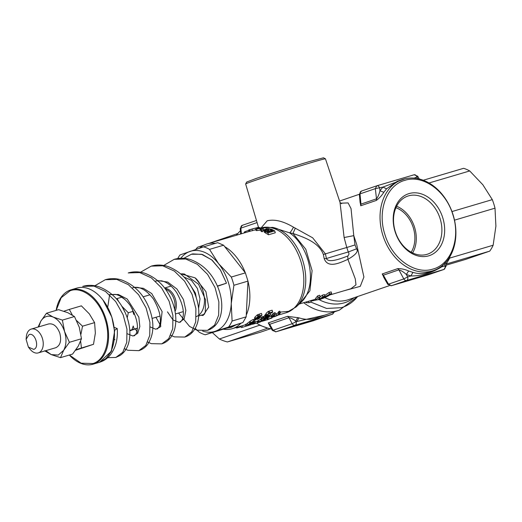 <?xml version="1.0" encoding="UTF-8"?>
<svg xmlns="http://www.w3.org/2000/svg" width="522" height="522" viewBox="0 0 522 522"><rect width="100%" height="100%" fill="white"/><g stroke="black" fill="none" stroke-linecap="round" stroke-linejoin="round"><path stroke-width="0.78" d="M428.732 255.826A32.645 24.815 71.1 0 0 442.728 217.661A32.645 24.815 71.1 0 0 409.111 193.577A32.645 24.815 71.1 0 0 395.115 231.742A32.645 24.815 71.1 0 0 428.732 255.826M426.931 254.364A30.674 23.32 71.1 0 0 440.079 218.503A30.674 23.32 71.1 0 0 408.491 195.867A30.674 23.32 71.1 0 0 407.003 196.383A30.674 23.32 71.1 0 0 395.65 232.668A30.674 23.32 71.1 0 0 426.865 254.377A30.674 23.32 71.1 0 0 426.931 254.364M412.615 252.955A29.467 22.407 71.1 0 0 396.622 206.242M411.179 252.224A27.699 21.056 71.1 0 0 395.937 207.704M395.989 233.615A27.699 21.056 71.1 0 0 395.337 231.716M182.707 273.776A22.492 14.603 -106.5 0 0 182.7 273.782A22.492 14.603 -106.5 0 0 182.315 273.9A22.492 14.603 -106.5 0 0 181.238 274.344M69.341 355.032A38.778 25.18 -106.5 0 0 93.053 364.193L98.932 362.451A38.778 25.18 -106.5 0 0 114.279 338.53A38.778 25.18 -106.5 0 0 111.773 317.095A38.778 25.18 -106.5 0 0 102.821 299.798A38.778 25.18 -106.5 0 0 76.936 288.072L71.051 289.814A38.778 25.18 -106.5 0 0 56.135 310.394M102.932 299.935L111.838 317.095L114.351 330.034L114.775 330.119L111.467 351.11L99.598 362.268L111.467 351.11L114.775 330.119L111.271 351.476L105.946 358.614L98.841 362.477M209.413 245.125L203.495 246.873M240.988 323.196A44.213 28.703 73.5 0 1 232.916 328.468A44.213 28.703 73.5 0 1 232.16 328.71A44.213 28.703 73.5 0 1 223.409 329.212M199.535 248.198A44.213 28.703 73.5 0 1 206.334 244.159A44.213 28.703 73.5 0 1 207.084 243.918A44.213 28.703 73.5 0 1 215.403 243.35M202.634 331.078A41.884 27.196 -106.5 0 0 215.247 331.268L205.211 334.791L226.104 328.292L231.318 327.327L236.061 324.88L242.88 322.544L215.247 331.268A41.884 27.196 -106.5 0 0 231.239 303.667A41.884 27.196 -106.5 0 0 218.646 263.734A41.884 27.196 -106.5 0 0 190.06 251.395A41.884 27.196 -106.5 0 0 180.814 258.26M93.053 364.193A38.778 25.18 -106.5 0 0 105.888 318.838A38.778 25.18 -106.5 0 0 71.051 289.814M245.386 324.788L242.038 325.787L242.502 327.268L249.947 325.004L245.771 326.002L245.301 324.521L247.5 323.64M69.374 355.025L81.178 363.201L93.073 363.521C105.764 359.73 111.506 338.432 105.052 319.105C99.245 299.55 82.502 285.952 70.124 290.747L61.172 297.716L56.167 310.381M340.011 202.327L344.115 237.536L346.791 247.5A43.437 0.907 162.5 0 0 339.763 249.536A43.437 0.907 162.5 0 0 325.408 253.881L312.665 237.81L293.449 227.161C291.896 230.274 290.61 232.173 289.593 232.845A40.116 26.048 73.5 0 1 309.579 267.088A40.116 26.048 73.5 0 1 301.559 301.846L296.118 306.956A43.652 28.345 -106.5 0 0 303.086 261.633A43.652 28.345 -106.5 0 0 272.588 227.383L289.593 232.845L292.972 233.464C304.613 237.464 318.975 242.495 323.353 254.501L324.188 258.625C328.038 269.084 340.625 262.475 347.906 259.356L355.273 278.865L355.978 284.836L350.96 288.725L329.963 294.93M252.472 228.877L258.762 227.227L248.661 230.026L248.981 231.579M249.81 229.667L252.472 228.89M252.902 228.858L250.958 229.347M250.195 231.174L249.731 229.7L248.909 229.934L249.379 231.409L255.826 229.726M75.527 350.288L93.503 344.298L95.363 333.075L94.599 322.622L89.301 313.846L81.38 305.846L69.302 309.415L72.362 315.073M258.475 227.272L245.653 183.992A41.838 0.874 -17.5 0 1 245.653 183.972A41.838 0.874 -17.5 0 1 255.043 180.436A41.838 0.874 -17.5 0 1 311.269 162.603A41.838 0.874 -17.5 0 1 325.441 158.812A41.838 0.874 -17.5 0 1 325.454 158.832L340.076 202.523M240.662 233.393L240.211 234.124M236.407 235.246A55.071 41.864 -108.9 0 1 240.42 230.796M271.518 328.958A55.071 41.864 -108.9 0 1 256.452 323.131M315.334 318.355C310.159 319.836 304.711 319.666 298.995 317.846L287.557 316.306L288.966 317.702L269.691 324.299L273.071 330.25L272.314 330.367L269.711 325.78L269.691 324.299L268.282 322.903L270.031 326.348M310.681 300.639L311.138 302.088L309.044 302.708L306.009 302.675L305.82 302.075M310.89 301.142L315.947 300.098M319.151 299.556L320.404 299.171M320.456 299.328L322.479 298.48M318.126 297.449L320.221 296.829L319.725 295.269L317.637 295.889L318.126 297.449L315.927 300.046L319.19 299.543C323.999 298.29 327.999 296.418 331.176 293.932L331.633 293.455L331.137 291.896L329.049 292.516L324.736 295.504M324.919 296.091L324.436 294.552L322.413 295.152L322.896 296.692L324.919 296.091L321.95 298.316L329.101 294.552L329.539 294.075L329.049 292.516M317.637 295.889L315.451 298.551L315.927 300.046M245.653 183.972L246.697 182.015L255.728 178.615C268.543 174.204 294.486 165.983 309.833 161.455L323.47 157.807L325.441 158.812M405.17 178.739L382.894 187.098L379.957 190.784C379.109 194.288 377.961 196.964 376.499 198.81L376.277 200.441C379.324 198.216 381.836 195.496 383.814 192.279L386.567 188.814L397.34 181.264L402.39 179.535A48.089 36.56 71.1 0 0 382.894 235.402A48.089 36.56 71.1 0 0 432.425 270.879A48.089 36.56 71.1 0 0 433.547 270.52A48.089 36.56 71.1 0 0 453.037 214.653A48.089 36.56 71.1 0 0 403.513 179.177A48.089 36.56 71.1 0 0 402.39 179.535M360.01 201.446L360.741 205.759L376.277 200.441M344.448 290.65L360.265 286.35L363.906 277.045L356.676 244.381L353.779 235.637L351.025 208.572L348.109 202.927L340.631 203.182M404.928 180.325C386.6 185.082 377.034 211.169 384.982 234.737C391.989 258.586 414.97 275.048 432.914 269.078C451.243 264.321 460.802 238.234 452.861 214.666C445.853 190.817 422.872 174.355 404.928 180.325M60.5 357.648L51.241 354.608L58.249 355.064L63.632 350.366L60.5 357.648L72.578 354.079L78.339 346.014L81.471 338.732L79.285 327.242L74.47 316.528L67.84 312.711L58.575 309.67L46.497 313.239L53.133 317.056L62.392 320.097L74.47 316.528M55.495 347.789L55.913 347.665C60.33 345.381 61.629 340.566 59.815 333.219C57.094 326.191 53.309 323.118 48.455 323.999M28.39 347.084L29.995 349.133A12.411 8.058 -106.5 0 0 38.282 352.885A12.411 8.058 -106.5 0 0 38.491 352.82A12.411 8.058 -106.5 0 0 42.439 338.537A12.411 8.058 -106.5 0 0 31.242 329.088A12.411 8.058 -106.5 0 0 31.033 329.154A12.411 8.058 -106.5 0 0 26.335 336.742L26.1 339.339L28.39 347.084L33.702 349.388C39.992 347.737 35.039 332.031 29.036 334.595L26.1 339.339M183.281 258.592L191.391 254.253L201.446 254.253L211.586 259.747L220.343 269.887L226.489 283.185L220.343 269.887L211.586 259.747L201.446 254.253L191.378 254.253L192.775 253.894L202.451 254.482L212.16 260.184L220.552 270.2L226.489 283.185L217.491 286.265M196.272 316.632A22.492 14.603 -106.5 0 0 204.461 299.987A22.492 14.603 -106.5 0 0 195.593 278.2M114.077 327.294L117.228 328.54L114.775 330.119M226.489 283.185L217.393 286.043M177.741 258.547A46.073 29.917 73.5 0 1 180.025 254.919L203.619 246.834A46.073 29.917 73.5 0 1 209.518 249.379L218.646 263.734L231.311 277.038L245.386 272.875L223.592 245.216L209.518 249.379M232.101 321.017L246.182 316.854L247.983 281.117L233.908 285.28L231.239 303.667L232.101 321.017A46.073 29.917 73.5 0 1 228.806 326.707M233.908 285.28A46.073 29.917 -106.5 0 0 231.311 277.038M205.211 334.791A46.073 29.917 73.5 0 1 199.313 332.246L195.208 328.397M198.575 308.476L200.03 298.91L197.381 288.451L191.45 280.334L184.077 277.091M180.619 273.809L184.383 274.004L198.536 284.209L205.59 299.83L205.263 312.613L203.051 315.49L208.65 307.171L205.955 291.648L195.104 277.841L180.56 273.763L195.104 277.841L205.955 291.648L208.65 307.171L203.051 315.49L201.094 315.249M167.458 311.843L172.939 319.882L179.222 322.42L184.135 318.929L185.858 310.492L183.424 299.504L176.965 289.044L167.699 282.056L157.585 280.562L167.699 282.056L176.965 289.044L183.424 299.504L185.858 310.492L184.135 318.929L179.222 322.42L172.939 319.882L167.458 311.843M150.329 327L155.804 329.232L160.358 326.902L162.12 311.588L151.726 293.547L143.374 288.307L134.604 287.354L143.374 288.307L151.726 293.547L162.12 311.588L160.358 326.902L155.804 329.232L150.329 327M127.342 333.786L132.986 336.024L137.612 333.408L139.837 326.576L138.826 317.128L127.211 299.028L118.37 294.48L109.437 294.662L118.37 294.48L127.211 299.028L138.826 317.128L139.837 326.576L137.612 333.408L132.986 336.024L127.342 333.786M82.711 286.382L93.993 286.121L105.496 291.472L115.675 301.546L123.14 314.792L126.957 329.121L126.768 342.315L122.774 352.272L115.838 357.453L122.774 352.272L126.768 342.315L126.957 329.121L123.14 314.792L115.675 301.546L105.496 291.472L93.993 286.121L82.711 286.382C88.12 284.862 93.588 285.012 99.108 286.839C111.819 291.818 120.967 301.514 126.565 315.934C130.18 325.885 130.833 335.052 128.523 343.443C127.061 348.52 124.334 352.487 120.334 355.338L115.838 357.453L106.932 357.681M105.261 279.72L116.758 279.381L128.399 284.686L138.63 294.754L146.114 307.987L149.945 322.322L149.736 335.496L145.768 345.486L138.826 350.653L145.768 345.486L149.736 335.496L149.945 322.322L146.114 307.987L138.63 294.754L128.399 284.686L116.758 279.381L105.261 279.72C110.814 278.148 116.413 278.285 122.07 280.131C134.852 285.116 144.02 294.806 149.566 309.213C154.577 323.32 153.899 335.111 147.537 344.585C145.279 347.508 142.375 349.531 138.826 350.653L127.792 350.255L124.738 348.872M128.242 272.921L139.739 272.582L151.38 277.893L161.611 287.961L169.108 301.194L172.919 315.523L172.73 328.716L168.737 338.68L161.8 343.861L168.737 338.68L172.73 328.716L172.919 315.523L169.108 301.194L161.611 287.961L151.38 277.893L139.739 272.582L128.242 272.921C133.789 271.349 139.394 271.492 145.057 273.339C157.84 278.324 167.007 288.02 172.56 302.434C176.09 312.202 176.762 321.226 174.576 329.512C172.28 337.095 168.025 341.877 161.8 343.861M151.223 266.129L162.72 265.789L174.368 271.094L184.592 281.162L192.089 294.401L195.9 308.73L195.711 321.917L191.718 331.888L184.781 337.068L191.718 331.888L195.711 321.917L195.9 308.73L192.089 294.401L184.592 281.162L174.368 271.094L162.72 265.789L151.223 266.129C156.776 264.556 162.375 264.693 168.032 266.54C180.821 271.525 189.988 281.227 195.541 295.641C199.071 305.409 199.743 314.433 197.557 322.72C195.261 330.302 191 335.085 184.781 337.068M163.047 265.861L174.218 259.323L185.715 258.99L197.355 264.315L207.586 274.376L215.071 287.629L218.881 301.964L218.659 315.164L214.581 325.141L207.488 330.354L214.581 325.141L218.659 315.164L218.881 301.964L215.071 287.629L207.586 274.376L197.355 264.315L185.715 258.99L174.204 259.33C179.744 257.757 185.343 257.894 190.993 259.741C203.763 264.706 212.93 274.383 218.496 288.777C222.039 298.493 222.718 307.497 220.538 315.79C218.261 323.418 213.909 328.273 207.488 330.354L196.722 330.158L189.59 326.426L178.57 313.017M203.619 246.834L217.694 242.671L223.592 245.216M226.104 328.292L236.061 324.88M246.182 316.854L242.88 322.544M189.982 284.581L195.391 293.077L196.318 297.86M114.279 338.53L114.351 330.034M239.083 264.882L229.889 253.209M245.386 272.875L247.983 281.117M246.697 306.525L247.461 291.446M224.754 246.691A44.213 28.703 73.5 0 1 245.301 272.771M247.976 281.221A44.213 28.703 73.5 0 1 246.267 315.131M257.183 321.271L255.186 321.813M260.648 229.804L261.157 231.416L262.285 231.768L261.77 230.124L260.648 229.804L261.803 228.408L255.61 229.041L256.087 230.561L260.759 230.163M263.519 229.869L266.396 229.021L265.894 227.442L263.023 228.29L263.519 229.869L262.285 231.768M267.93 232.916L263.754 230.522L264.289 232.205L268.517 234.776L275.303 232.766L274.722 230.907L267.93 232.916L268.517 234.776M271.238 316.678C271.975 316.156 271.851 316.051 270.866 316.358L267.773 317.702L268.106 317.891M249.327 321.846L247.395 323.307L247.865 324.808L249.803 323.372L250.632 322.7L250.149 321.16L249.327 321.846L249.803 323.372M250.632 322.7L253.666 321.037L254.769 321.043L254.279 319.49L253.177 319.471L250.149 321.16M254.769 321.043L252.589 323.144L255.343 322.328L254.71 320.867M257.751 320.86L257.144 321.147L257.607 322.629L258.214 322.342L257.751 320.86L258.344 320.684M258.214 322.342L259.297 321.741L258.827 320.254L258.442 320.652L261.6 318.355M260.628 319.242L261.104 320.743M263.78 316.319L263.192 316.926L263.682 318.472L264.276 317.885L263.78 316.319L264.863 315.999M261.913 316.867L261.326 317.474L261.816 319.027L262.403 318.433L261.913 316.867L262.866 316.586L263.362 318.152L261.816 319.027M255.062 316.965L254.442 318.263L254.945 319.849L255.578 318.596L257.861 316.541L257.326 314.857L255.062 316.965L255.578 318.596M257.861 316.541L261.992 315.073L261.457 313.383L257.326 314.857M272.68 311.902L272.158 312.717L269.169 313.598L267.199 314.936L266.925 315.627L270.637 314.786L270.07 315.464L265.15 316.919L268.817 313.083L272.68 311.902L272.145 310.212L268.282 311.393L266.07 313.35L265.855 314.498M265.757 314.531L264.654 315.334L265.15 316.919M275.603 314.146L272.823 316.658L276.941 315.432L278.702 314.29L279.303 313.474L278.813 311.471L279.89 311.151L280.144 313.285L276.973 315.686L273.704 316.932L271.766 317.226L273.489 315.255L275.603 314.146L275.107 312.567L272.993 313.696L271.283 315.712M278.813 311.471A44.213 28.703 73.5 0 1 278.768 311.523L278.213 312.75L275.061 314.518M260.432 321.793L259.91 322.12M260.25 322.022L254.56 323.653L254.318 322.896M245.771 326.002L253.522 323.483L247.154 325.539L251.219 324.599L243.226 327.059M248.211 325.571L248.87 325.369M242.502 327.268L241.334 327.562L240.883 326.133M261.763 321.382L268.83 319.294M236.061 327.555L236.707 328.031L236.518 327.424M236.707 328.031L241.073 326.739M252.335 324.005L251.624 324.214M252.433 324.312L255.943 323.268M245.379 232.597L245.072 231.624L244.309 232.081L244.55 232.838M248.602 230.378L245.072 231.624M258.762 227.227L258.892 227.631M251.976 229.236L252.446 230.724M246.736 325.493L246.267 324.005M254.56 323.653L255.114 323.431L254.873 322.655M255.114 323.431L260.485 321.95M260.008 227.625L256.804 227.964L260.008 227.625L260.243 228.362M259.173 227.873L259.362 228.473M256.804 227.964L257.072 228.806M256.602 229.099L257.085 230.633M255.61 229.041L265.894 227.442M263.023 228.29L261.77 230.124M263.754 230.522L264.406 229.915L266.853 229.869L266.461 229.465L266.572 229.824M266.853 229.869L267.147 228.884C266.931 228.388 268.491 228.558 271.825 229.386L274.722 230.907M271.708 318.166L268.243 319.19L271.336 317.859L271.708 318.166L271.336 317.859M268.576 319.373L267.773 317.702M255.343 322.328L247.865 324.808M258.912 322.139L264.334 318.838L267.708 317.839L267.545 317.33M267.708 317.839L262.129 320.143L265.515 319.523L265.313 318.883M262.129 320.143L262.657 320.364L262.507 319.888M265.515 319.523L259.538 321.865M259.878 321.611L263.205 320.854L263.081 320.462M263.205 320.854L257.607 322.629M261.254 320.815L261.548 320.247L261.072 318.733M264.276 317.885L269.195 316.43L268.602 317.017L263.682 318.472M269.195 316.43L268.993 315.784M262.403 318.433L263.362 318.152M261.992 315.073L260.732 316.254L260.269 317.663L257.718 319.431L256.785 317.82M256.498 317.781L257 319.366L258.175 317.063L256.191 318.498L256.269 319.294L256.074 318.655M255.826 319.196L256.269 319.294L255.604 319.973L254.945 319.849M270.637 314.786L270.168 313.304M265.659 316.312L265.156 314.707M266.364 316.104L265.691 314.322M271.766 317.226L271.225 315.634M273.489 315.255L272.993 313.696M274.513 314.466L274.017 312.893M278.768 311.523L278.813 311.908M279.309 313.05L280.386 312.73M265.718 231.089L265.45 230.235C264.615 230.359 264.869 230.724 266.2 231.324L267.708 232.094L269.757 231.487L267.12 230.267L265.013 230.607M268.412 230.176L268.112 229.236L268.817 230.372L270.559 231.253L272.895 230.561L270.324 229.334L268.112 229.236L267.669 229.641M268.934 318.981L271.016 318.368L269.091 318.903M253.033 321.683L249.359 324.097L251.787 323.379L253.105 322.361L253.033 321.683L253.685 321.663M257.933 318.694L259.747 317.683L259.878 316.665L258.827 316.867L258.305 318.733L258.136 318.198M293.449 227.161C283.283 221.139 274.526 219.018 267.186 220.806L261.072 227.951M267.864 232.049L267.349 231.905M271.564 231.357L269.724 230.815M251.787 323.379L251.487 322.433M122.004 306.512L125.339 312.932M63.886 311.216L69.302 309.415M76.623 320.586L82.515 326.191L94.599 322.622M93.503 344.298L75.951 349.694M82.515 326.191L80.93 334.282M80.642 341.225L81.425 347.874M322.413 295.152L319.451 297.416M299.896 303.412L309.905 290.813L312.097 270.618L305.788 249.235L292.972 233.464L295.315 228.107M303.667 302.708A55.071 41.864 71.1 0 0 338.093 310.564A55.071 41.864 71.1 0 0 339.378 310.153L315.36 318.348M129.802 330.837L137.299 328.26M121.606 305.983L128.308 312.756L127.224 317.794M116.386 298.799L117.124 298.558L118.631 301.54M344.115 237.536L353.779 235.637L355.032 244.929L356.539 248.818C358.705 251.284 355.828 254.801 347.906 259.356L347.737 256.028C342.321 258.051 328.468 263.656 326.439 258.52L324.188 258.625M355.032 244.929L346.791 247.5L348.278 251.995A43.352 0.907 162.5 0 0 326.439 258.52L325.408 253.881L323.353 254.501M308.587 301.253L309.044 302.708M329.539 294.075L331.633 293.455M320.221 296.829L318.544 298.891L319.921 298.91L319.484 297.527M319.921 298.91L322.896 296.692M240.727 233.973L240.211 228.545L240.87 228.134L241.399 233.771M298.995 317.846L296.972 321.415L295.746 321.076L296.072 321.683L292.203 323.692L288.966 317.702C290.95 317.97 293.207 319.092 295.746 321.076L297.827 317.526M333.519 312.156A3.099 2.016 73.5 0 1 332.338 314.224L295.08 325.239A3.099 2.016 -106.5 0 0 296.072 321.683L324.697 315.177M117.124 298.558L121.672 297.214L124.836 299.419M128.308 312.756L132.856 311.412L132.288 308.737M134.33 312.874L133.815 314.485L132.856 311.412M129.769 330.393L131.929 329.754L133.234 326.015L134.193 329.088L137.306 328.168M134.193 329.088L131.929 329.754M356.539 248.818L348.278 251.995C349.303 253.411 349.12 254.756 347.737 256.028M433.547 270.52L427.355 272.615C422.716 273.952 417.9 273.874 412.915 272.38L408.628 270.99C405.15 269.385 401.529 268.589 397.771 268.615L382.234 273.939L384.296 278.265M237.823 233.504L236.218 235.305M259.01 324.599L259.565 325.232L267.806 328.136M131.909 308.437A18.153 11.784 73.5 0 1 133.815 314.485M62.392 320.097L64.578 331.587L69.393 342.301L81.471 338.732M38.086 327.066L40.736 321.304L46.497 313.239M69.393 342.301L63.632 350.366C66.398 345.166 66.712 338.902 64.578 331.587C62.138 324.377 58.32 319.536 53.133 317.056C47.92 315.053 43.789 316.462 40.736 321.304L38.765 326.863M45.806 350.66L51.241 354.608L44.605 350.791M413.652 178.087L412.308 178.022M383.814 192.279L379.957 190.784L379.644 188.057A3.099 2.016 -106.5 0 0 376.877 185.786A3.099 2.016 -106.5 0 0 376.825 185.806L375.325 188.644L360.01 193.89A3.099 2.356 -108.9 0 1 361.426 191.078L359.345 194.295L360.01 193.89L360.963 204.128L376.499 198.81L375.325 188.644L382.894 187.098L386.567 188.814M339.581 201.042L359.345 194.275L360.115 202.595L360.963 204.128L360.741 205.759M397.771 268.615L398.899 269.848L383.363 275.172L388.472 284.17L387.722 284.288L383.598 277.038L383.363 275.172L382.234 273.939M412.915 272.38L410.905 275.949L406.344 274.474L407.662 276.908L403.793 278.924L398.899 269.848C401.15 270.487 403.63 272.027 406.344 274.474L408.628 270.99M445.416 266.611C446.427 266.213 446.258 265.972 444.914 265.894A3.099 2.016 73.5 0 1 443.922 269.45L406.671 280.471A3.099 2.016 -106.5 0 0 407.662 276.908L410.905 275.949C421.371 276.04 431.629 273.006 441.664 266.853L441.364 266.37M267.571 328.201L227.383 341.962L260.563 332.149L270.455 328.762M195.704 249.483A54.601 41.512 -108.9 0 1 197.538 247.297L204.356 244.962M209.446 243.219L237.725 233.536M212.395 332.664L219.377 338.993L259.565 325.232M227.383 341.962A54.601 41.512 -108.9 0 1 219.377 338.993M314.492 319.634L303.125 323.62L314.492 319.634M296.646 325.35L296.685 325.46C298.277 324.912 298.023 324.945 295.922 325.558L289.664 327.535C288.02 328.103 288.307 328.064 290.526 327.411L297.723 325.069M290.441 327.307L288.62 327.927M299.635 324.169L308.267 321.493L299.628 324.129M302.636 323.32L293.501 326.23L303.66 323.046M301.148 323.757L301.788 323.673M446.636 261.339A47.313 30.72 73.5 0 1 445.762 262.742M376.93 185.773L414.077 174.785A3.099 2.016 73.5 0 1 414.129 174.772A3.099 2.016 73.5 0 1 416.902 177.043C417.965 176.253 417.985 176.018 416.954 176.332M412.882 279.107L405.333 281.371L412.882 279.107M417.939 277.371L407.421 280.66L417.933 277.339M425.998 275.172L416.621 278.193L425.998 275.172M296.607 325.356L295.909 325.689M445.99 265.215L465.246 259.519L489.714 251.141L445.886 264.125M423.27 180.24L463.601 168.312A47.776 31.02 -106.5 0 1 469.715 170.948L429.012 182.987M446.29 263.988L449.71 258.083L449.775 256.902M449.71 258.083L493.14 245.236A47.776 31.02 73.5 0 1 489.714 251.141M493.14 245.236L495.9 226.163L495.006 208.174L454.505 220.153M451.974 211.56L492.311 199.632L482.843 184.749L469.715 170.948M492.311 199.632A47.776 31.02 73.5 0 1 495.006 208.174M272.588 227.383L261.046 227.957A44.213 28.703 73.5 0 1 300.94 261.633A44.213 28.703 73.5 0 1 286.878 312.508A44.213 28.703 73.5 0 1 286.121 312.75L277.939 315.171M165.487 289.181A13.748 8.926 73.5 0 1 174.094 299.387A13.748 8.926 73.5 0 1 174.602 309.272M280.19 312.104L289.031 311.288M287.557 316.306L268.282 322.903M319.033 299.589A49.753 37.825 71.1 0 0 344.2 302.851A49.753 37.825 71.1 0 0 353.994 297.768M357.642 296.516A53.407 40.605 -108.9 0 1 341.408 307.667L326.596 308.456L310.968 302.134M175.046 311.425A13.963 9.063 -106.5 0 0 174.576 296.809A13.963 9.063 -106.5 0 0 164.841 288.307M267.192 319.953L266.735 318.485M259.878 228.649L260.367 230.209M265.078 231.416L265.633 233.158M253.666 321.037L253.177 319.471M264.171 318.329L264.334 318.838M260.654 321.611L260.55 321.278M257.496 318.316L257.222 317.461M258.658 316.273L258.122 314.59M259.767 315.94L259.238 314.257M268.817 313.083L268.282 311.393M266.07 313.35L266.585 314.994M269.659 312.795L269.124 311.105M267.956 315.582L267.603 314.472M272.458 316.136L271.969 314.596M274.422 316.41L274.05 315.229M276.941 315.432L276.458 313.911M278.702 314.29L278.213 312.75M267.12 230.267L267.662 231.983M268.132 230.665L268.51 231.859M270.324 229.334L270.866 231.05M271.016 229.621L271.447 230.992M253.105 322.361L252.902 321.722M259.747 317.683L259.441 316.704M389.334 285.664L348.637 299.602A48.089 36.56 -108.9 0 1 347.515 299.961A48.089 36.56 -108.9 0 1 324.782 297.618M257.085 222.581L240.87 228.134A3.099 2.356 -108.9 0 1 242.293 225.321A3.099 2.356 -108.9 0 1 242.365 225.295L256.459 220.473L242.293 225.321L240.211 228.545M275.544 331.861A3.099 2.016 -106.5 0 0 275.897 331.809A3.099 2.016 -106.5 0 0 275.949 331.796L313.2 320.776A3.099 2.016 73.5 0 1 313.148 320.795A3.099 2.016 73.5 0 1 313.096 320.808M292.203 323.692L273.071 330.25L275.949 331.796L295.08 325.239A3.099 2.356 71.1 0 1 292.203 323.692M313.344 320.723L332.41 314.198L334.452 311.836M444.659 263.147L444.914 265.894L441.664 266.853L443.739 264.393M414.129 178.119L416.902 177.043L417.815 178.648M390.952 285.788A3.099 2.016 -106.5 0 0 391.298 285.736A3.099 2.016 -106.5 0 0 391.35 285.717L428.608 274.696A3.099 2.016 73.5 0 1 428.549 274.716A3.099 2.016 73.5 0 1 428.497 274.729M403.793 278.924L388.472 284.17L391.35 285.717L406.671 280.471A3.099 2.356 71.1 0 1 403.793 278.924M376.825 185.806L361.426 191.078A3.099 2.356 -108.9 0 1 361.505 191.052L376.675 185.852M428.751 274.65L444 269.43L446.082 266.207L445.723 262.383M204.435 314.264L198.725 315.954M183.268 311.627L175.438 313.944M267.349 318.303L265.32 318.903M242.88 325.539L232.16 328.71M250.077 229.589L249.281 229.824M160.071 316.058L152.104 318.413M55.704 347.737L38.282 352.885M117.228 328.54C117.998 339.352 115.577 348.285 109.959 355.351C107.16 358.673 103.702 360.976 99.598 362.268M109.594 294.806L107.871 306.421M155.589 281.006L161.422 280.803C166.851 281.965 171.94 285.893 176.684 292.601C183.137 304.326 184.918 313.5 182.028 320.136L180.338 322.204M155.954 317.278L160.88 326.185M170.701 335.274L174.407 336.886L184.795 337.062M151.236 266.122L140.529 272.223M135.342 328.951L137.899 332.984M147.726 342.073L151.373 343.665L161.813 343.861M132.608 287.805C139.211 285.899 146.16 289.645 153.455 299.034C160.071 310.734 161.957 319.999 159.099 326.831L157.357 329.004M114.625 339.372L114.918 339.776M109.627 294.604L115.349 294.375C120.589 295.432 125.561 299.152 130.278 305.54C137.306 318.133 139.152 327.712 135.805 334.276L134.376 335.796M105.274 279.714L94.188 286.167M171.112 286.102L164.626 288.02M261.046 227.957L260.197 228.212M249.718 231.311L207.084 243.918M296.118 306.956L286.121 312.75M267.74 319.536L267.271 318.055M272.197 317.767L272.04 317.285M258.795 322.12L258.325 320.632M150.029 294.767L143.106 296.816M315.647 299.165L299.25 304.019M341.623 203.704L340.09 202.556M357.903 296.431L339.378 310.153M272.314 330.367L275.897 331.809L313.148 320.795L332.41 314.198M419.283 178.981L417.711 176.214L414.129 174.772L376.747 185.825M387.722 284.288L391.298 285.736L428.679 274.676L444 269.43M48.663 323.934L31.242 329.088"/></g></svg>
